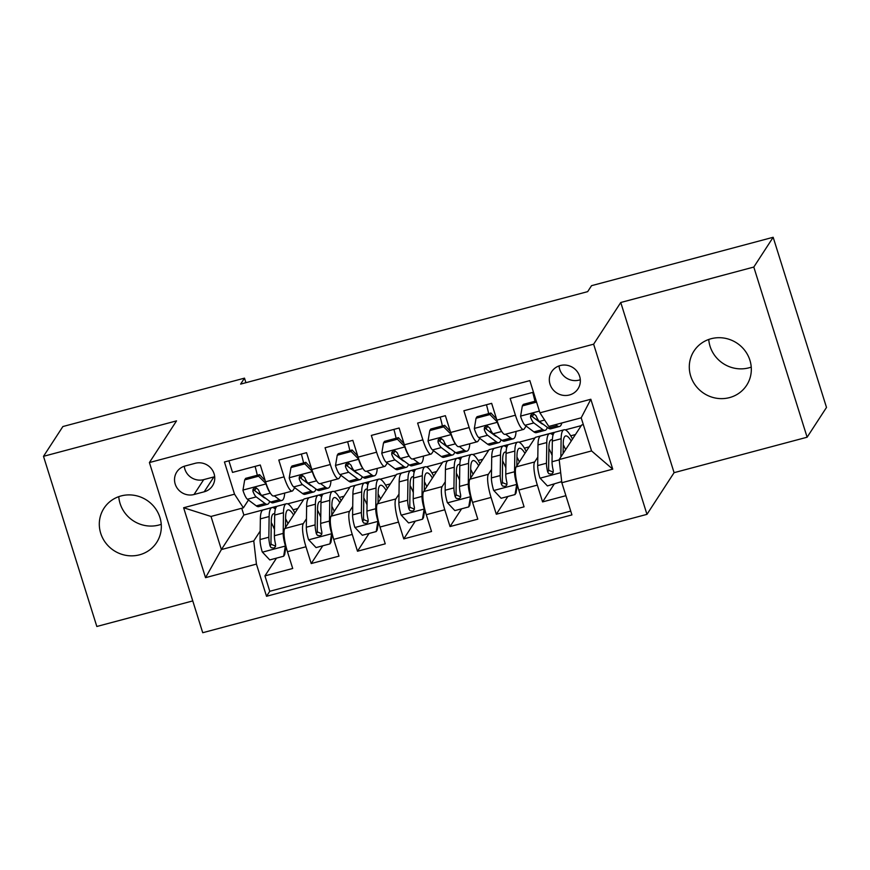 <?xml version="1.0" encoding="UTF-8"?>
<svg xmlns="http://www.w3.org/2000/svg" width="870" height="870" viewBox="0 0 870 870"><rect width="100%" height="100%" fill="white"/><g stroke="black" fill="none" stroke-linecap="round" stroke-linejoin="round"><path stroke-width="1.3" d="M711.084 338.734A31.407 30.069 -146.9 0 0 693.977 351.034A31.407 30.069 -146.9 0 0 695.761 385.823A31.407 30.069 -146.9 0 0 729.528 397.601A31.407 30.069 -146.9 0 0 746.634 385.301A31.407 30.069 -146.9 0 0 744.85 350.512A31.407 30.069 -146.9 0 0 711.084 338.734M708.745 339.452A31.407 30.069 -146.9 0 0 748.907 367.825A31.407 30.069 -146.9 0 0 751.234 367.107M121.093 495.933A31.407 30.069 -146.9 0 0 103.987 508.243A31.407 30.069 -146.9 0 0 105.77 543.021A31.407 30.069 -146.9 0 0 139.548 554.81A31.407 30.069 -146.9 0 0 156.643 542.51A31.407 30.069 -146.9 0 0 154.86 507.721A31.407 30.069 -146.9 0 0 121.093 495.933M118.766 496.661A31.407 30.069 -146.9 0 0 158.916 525.034A31.407 30.069 -146.9 0 0 161.254 524.305M560.215 365.552A15.703 15.029 -146.9 0 0 551.667 371.697A15.703 15.029 -146.9 0 0 552.559 389.097A15.703 15.029 -146.9 0 0 569.437 394.98A15.703 15.029 -146.9 0 0 577.995 388.836A15.703 15.029 -146.9 0 0 577.104 371.436A15.703 15.029 -146.9 0 0 560.215 365.552M559.051 365.911A15.703 15.029 -146.9 0 0 579.126 380.092A15.703 15.029 -146.9 0 0 580.29 379.733M807.121 437.219L753.801 267.057L620.756 302.499L674.087 472.671L807.121 437.219L826.5 407.443L773.169 237.282L591.546 285.675L587.674 291.635L240.62 384.105L244.503 378.146L62.879 426.539L43.5 456.315L96.831 626.487L192.77 600.92M674.087 472.671L646.965 514.355L202.732 632.718L149.412 462.557L593.634 344.183L646.965 514.355M533.473 392.207L510.168 398.416L515.421 415.207L496.911 420.145A19.629 4.306 75.1 0 0 505.068 434.347L523.577 429.41A19.629 4.306 -104.9 0 1 515.421 415.207M496.911 420.145L491.659 403.354L463.895 410.749L469.147 427.54L450.638 432.466A19.629 4.306 75.1 0 0 458.794 446.68L477.304 441.742A19.629 4.306 -104.9 0 1 469.147 427.54M450.638 432.466L445.386 415.686L417.622 423.081L422.874 439.872L404.365 444.798A19.629 4.306 75.1 0 0 412.521 459.001L431.031 454.075A19.629 4.306 -104.9 0 1 422.874 439.872M404.365 444.798L399.112 428.007L371.338 435.413L376.601 452.193L358.092 457.131A19.629 4.306 75.1 0 0 366.248 471.333L384.757 466.407A19.629 4.306 -104.9 0 1 376.601 452.193M358.092 457.131L352.828 440.34L325.065 447.745L330.328 464.526L311.819 469.463A19.629 4.306 75.1 0 0 319.975 483.666L338.484 478.728A19.629 4.306 -104.9 0 1 330.328 464.526M311.819 469.463L306.555 452.672L278.791 460.067L284.055 476.858A19.629 4.306 75.1 0 0 292.211 491.061A19.629 4.306 75.1 0 0 292.918 490.484L294.734 487.7M321.356 496.542L322.52 494.062L304.011 498.999L284.794 528.536A19.629 4.306 75.1 0 0 287.459 551.7L292.712 568.48L264.948 575.875L276.508 558.127M306.447 518.77L303.304 523.599A19.629 4.306 75.1 0 0 305.968 546.762L311.221 563.553L322.781 545.794M311.221 563.553L338.985 556.147L333.732 539.367A19.629 4.306 75.1 0 1 331.068 516.204L350.284 486.667L368.793 481.741L367.347 483.959M413.902 471.877L415.066 469.408L396.557 474.335L377.341 503.871A19.629 4.306 75.1 0 0 380.005 527.035L385.258 543.826L357.494 551.221L369.054 533.462M460.176 459.545L461.339 457.076L442.83 462.013L423.614 491.55A19.629 4.306 75.1 0 0 426.278 514.703L431.531 531.494L403.767 538.889L415.327 521.13M506.449 447.224L507.612 444.744L489.103 449.681L469.887 479.218A19.629 4.306 75.1 0 0 472.551 502.371L477.804 519.162L450.04 526.557L461.6 508.809M552.722 434.891L553.885 432.423L535.376 437.349L516.16 466.885A19.629 4.306 75.1 0 0 518.824 490.049L524.077 506.829L496.313 514.235L507.873 496.476M523.577 429.41A19.629 4.306 -104.9 0 0 524.295 428.845L526.1 426.05M532.288 416.556L533.973 413.957M477.304 441.742A19.629 4.306 -104.9 0 0 478.011 441.166L479.827 438.382M486.015 428.877L487.7 426.289M431.031 454.075A19.629 4.306 -104.9 0 0 431.737 453.498L433.554 450.714M439.741 441.21L441.427 438.621M384.757 466.407A19.629 4.306 -104.9 0 0 385.464 465.831L387.28 463.036M393.468 453.542L395.154 450.954M338.484 478.728A19.629 4.306 -104.9 0 0 339.191 478.163L341.007 475.368M347.195 465.874L348.881 463.275M194.021 494.519L204.2 491.8A15.214 14.562 -146.9 0 0 212.487 485.851A15.214 14.562 -146.9 0 0 211.617 468.995A15.214 14.562 -146.9 0 0 195.261 463.286L185.082 466.005A15.214 14.562 -146.9 0 0 176.795 471.964A15.214 14.562 -146.9 0 0 177.665 488.809A15.214 14.562 -146.9 0 0 194.021 494.519L203.71 479.631L213.889 476.923A15.214 14.562 -146.9 0 0 214.683 476.684M583.313 424.582L581.649 425.017L559.171 459.556L591.567 450.932L581.193 417.817L548.796 426.441L539.933 412.815L529.841 380.614L224.438 461.992L234.53 494.193L243.393 507.819L248.461 500.032M539.933 412.815L590.839 399.254L612.741 469.158L561.835 482.719L571.927 514.909L266.524 596.287L256.433 564.097L205.537 577.658L183.624 507.754L234.53 494.193M553.885 432.423L552.439 434.641M537.812 457.12L534.669 461.948L516.16 466.885M507.612 444.744L506.166 446.973M491.539 469.452L488.396 474.28L469.887 479.218M461.339 457.076L459.893 459.306M445.266 481.784L442.123 486.613L423.614 491.55M415.066 469.408L413.62 471.627M398.993 494.106L395.85 498.945L377.341 503.871M352.72 506.438L349.577 511.277L331.068 516.204M300.922 478.195L302.608 475.607M322.52 494.062L321.073 496.291M264.948 575.875L269.776 591.285L570.731 511.092M534.669 461.948A19.629 4.306 -104.9 0 0 537.334 485.112L542.586 501.903L565.902 495.693M496.313 514.235L491.061 497.444A19.629 4.306 -104.9 0 1 488.396 474.28M450.04 526.557L444.787 509.776A19.629 4.306 -104.9 0 1 442.123 486.613M403.767 538.889L398.514 522.098A19.629 4.306 -104.9 0 1 395.85 498.945M357.494 551.221L352.241 534.43A19.629 4.306 -104.9 0 1 349.577 511.277M228.886 460.806L232.518 472.399L260.282 465.004L265.546 481.784A19.629 4.306 75.1 0 0 273.702 495.998L292.211 491.061M254.649 490.528L256.335 487.939M243.393 507.819L211.008 516.454L221.382 549.568L253.768 540.933L256.433 564.097M241.74 508.265L243.861 515.029L221.382 549.568L205.537 577.658M243.861 515.029L276.247 506.394L274.8 508.624M260.173 531.102L253.768 540.933M753.801 267.057L773.169 237.282M620.756 302.499L593.634 344.183M149.412 462.557L176.534 420.873L43.5 456.315M245.927 382.691L244.503 378.146M275.083 508.863L276.247 506.394M287.622 503.86L303.619 499.597M333.895 491.539L349.892 487.276M367.629 484.209L368.793 481.741M380.168 479.207L396.165 474.944M426.441 466.875L442.438 462.612M472.714 454.542L488.712 450.279M518.988 442.21L534.985 437.947M565.261 429.889L581.258 425.626M269.776 591.285L266.524 596.287M293.06 509.798L297.812 508.537M542.586 501.903L554.146 484.144M339.333 497.466L344.085 496.204M385.606 485.134L390.358 483.872M431.879 472.812L436.631 471.54M478.152 460.48L482.904 459.219M524.425 448.148L529.178 446.886M570.698 435.816L575.451 434.554M561.835 482.719L559.171 459.556M211.008 516.454L183.624 507.754M590.839 399.254L581.193 417.817M612.741 469.158L591.567 450.932M184.288 466.244A15.214 14.562 -146.9 0 0 203.71 479.631M266.242 483.916L258.575 476.194L244.687 479.892L242.947 490.332A13.006 2.849 75.1 0 0 247.417 499.249L256.269 505.861A37.551 8.232 75.1 0 0 258.749 506.623L267.536 504.274A37.551 8.232 75.1 0 0 269.678 501.348M259.434 494.193A31.168 6.829 75.1 0 0 259.467 492.083M257.292 475.259A31.168 6.829 75.1 0 0 255.084 466.385M266.079 484.166A13.006 2.849 75.1 0 0 270.037 492.594M274.257 495.846L279.401 499.695A37.551 8.232 75.1 0 0 281.88 500.457A37.551 8.232 75.1 0 0 284.675 493.072M279.922 494.334A31.168 6.829 75.1 0 0 280.238 494.29A31.168 6.829 75.1 0 0 280.542 494.171M258.575 476.194L259.575 474.65L245.699 478.348L244.687 479.892M259.575 474.65L265.165 480.577M281.88 500.457L273.093 502.795A37.551 8.232 -104.9 0 1 270.613 502.044L261.761 495.421A13.006 2.849 -104.9 0 1 258.466 489.81L256.356 487.95L254.442 488.016L253.05 489.212L252.909 491.289A13.006 2.849 75.1 0 0 256.204 496.9L265.056 503.523A37.551 8.232 75.1 0 0 267.536 504.274M265.415 498.162A31.168 6.829 -104.9 0 1 263.838 497.488L254.986 490.865A6.623 1.457 -104.9 0 1 254.029 489.571L252.909 491.289M275.366 509.146A37.551 8.232 75.1 0 0 271.984 507.601L263.197 509.94A37.551 8.232 -104.9 0 0 260.347 518.879L260.054 539.552A13.006 2.849 -104.9 0 0 262.261 551.95L269.765 559.921L283.653 556.224L285.393 545.794A13.006 2.849 -104.9 0 1 283.185 533.397L283.479 512.713A37.551 8.232 -104.9 0 1 286.328 503.773A37.551 8.232 -104.9 0 1 294.865 513.05M285.469 527.503L285.61 517.356A31.168 6.829 -104.9 0 1 287.97 509.94A31.168 6.829 -104.9 0 1 293.592 515.007M271.244 522.533A31.168 6.829 -104.9 0 1 274.485 529.438M286.012 546.556L284.653 554.668L283.653 556.224M271.984 507.601A37.551 8.232 75.1 0 0 269.134 516.541L268.841 537.214A13.006 2.849 75.1 0 0 270.07 546.012L271.135 547.687L273.909 548.078L275.333 546.838L275.616 544.533A13.006 2.849 -104.9 0 1 274.398 535.735L274.692 515.062A37.551 8.232 -104.9 0 1 277.541 506.122L286.328 503.773M287.981 523.62A31.168 6.829 75.1 0 0 285.588 518.716M275.616 546.121L271.179 544.305A6.623 1.457 -104.9 0 1 270.972 541.858L271.266 521.184A31.168 6.829 -104.9 0 1 273.626 513.768A31.168 6.829 -104.9 0 1 274.724 513.844M312.515 471.583L304.848 463.862L290.961 467.571L289.221 478A13.006 2.849 75.1 0 0 293.69 486.917L302.542 493.54A37.551 8.232 75.1 0 0 305.022 494.29L313.809 491.941A37.551 8.232 75.1 0 0 315.951 489.016M305.707 481.86A31.168 6.829 75.1 0 0 305.74 479.751M303.565 462.927A31.168 6.829 75.1 0 0 301.357 454.064M312.352 471.834A13.006 2.849 75.1 0 0 316.31 480.262M320.53 483.524L325.674 487.374A37.551 8.232 75.1 0 0 328.153 488.124A37.551 8.232 75.1 0 0 330.948 480.74M326.196 482.013A31.168 6.829 75.1 0 0 326.511 481.958A31.168 6.829 75.1 0 0 326.815 481.839M304.848 463.862L305.849 462.318L291.972 466.015L290.961 467.571M305.849 462.318L311.438 468.245M328.153 488.124L319.366 490.462A37.551 8.232 -104.9 0 1 316.887 489.712L308.034 483.1A13.006 2.849 -104.9 0 1 304.739 477.478L302.629 475.618L300.726 475.683L299.323 476.88L299.182 478.957A13.006 2.849 75.1 0 0 302.477 484.579L311.329 491.191A37.551 8.232 75.1 0 0 313.809 491.941M311.688 485.83A31.168 6.829 -104.9 0 1 310.111 485.155L301.259 478.543A6.623 1.457 -104.9 0 1 300.302 477.238L299.182 478.957M358.788 459.251L351.121 451.541L337.234 455.238L335.494 465.667A13.006 2.849 75.1 0 0 339.963 474.585L348.816 481.208A37.551 8.232 75.1 0 0 351.295 481.958L360.082 479.62A37.551 8.232 75.1 0 0 362.224 476.684M351.98 469.528A31.168 6.829 75.1 0 0 352.013 467.429M349.838 450.595A31.168 6.829 75.1 0 0 347.63 441.732M358.625 459.501A13.006 2.849 75.1 0 0 362.583 467.929M366.803 471.192L371.947 475.042A37.551 8.232 75.1 0 0 374.426 475.792A37.551 8.232 75.1 0 0 377.221 468.408M372.469 469.68A31.168 6.829 75.1 0 0 372.784 469.626A31.168 6.829 75.1 0 0 373.089 469.517M351.121 451.541L352.122 449.986L338.245 453.683L337.234 455.238M352.122 449.986L357.711 455.913M374.426 475.792L365.639 478.141A37.551 8.232 -104.9 0 1 363.16 477.38L354.308 470.768A13.006 2.849 -104.9 0 1 351.012 465.145L348.903 463.286L346.999 463.362L345.597 464.558L345.455 466.624A13.006 2.849 75.1 0 0 348.75 472.247L357.603 478.859A37.551 8.232 75.1 0 0 360.082 479.62M357.972 473.497A31.168 6.829 -104.9 0 1 356.385 472.823L347.532 466.211A6.623 1.457 -104.9 0 1 346.575 464.917L345.455 466.624M405.061 446.919L397.394 439.209L383.507 442.906L381.767 453.335A13.006 2.849 75.1 0 0 386.236 462.264L395.089 468.876A37.551 8.232 75.1 0 0 397.568 469.626L406.355 467.288A37.551 8.232 75.1 0 0 408.498 464.352M398.253 457.196A31.168 6.829 75.1 0 0 398.286 455.097M396.111 438.273A31.168 6.829 75.1 0 0 393.903 429.399M404.898 447.169A13.006 2.849 75.1 0 0 408.856 455.597M413.076 458.86L418.22 462.709A37.551 8.232 75.1 0 0 420.699 463.46A37.551 8.232 75.1 0 0 423.494 456.087M418.742 457.348A31.168 6.829 75.1 0 0 419.057 457.305A31.168 6.829 75.1 0 0 419.362 457.185M397.394 439.209L398.395 437.664L384.518 441.362L383.507 442.906M398.395 437.664L403.984 443.591M420.699 463.46L411.912 465.809A37.551 8.232 -104.9 0 1 409.433 465.048L400.581 458.436A13.006 2.849 -104.9 0 1 397.285 452.813L395.176 450.954L393.273 451.03L391.87 452.226L391.728 454.292A13.006 2.849 75.1 0 0 395.023 459.915L403.876 466.537A37.551 8.232 75.1 0 0 406.355 467.288M404.245 461.176A31.168 6.829 -104.9 0 1 402.658 460.491L393.805 453.879A6.623 1.457 -104.9 0 1 392.849 452.585L391.728 454.292M451.334 434.587L443.667 426.876L429.78 430.574L428.04 441.003A13.006 2.849 75.1 0 0 432.51 449.931L441.362 456.543A37.551 8.232 75.1 0 0 443.841 457.305L452.628 454.956A37.551 8.232 75.1 0 0 454.771 452.03M444.526 444.874A31.168 6.829 75.1 0 0 444.559 442.765M442.384 425.941A31.168 6.829 75.1 0 0 440.176 417.067M451.171 434.848A13.006 2.849 75.1 0 0 455.13 443.276M459.349 446.527L464.504 450.377A37.551 8.232 75.1 0 0 466.983 451.138A37.551 8.232 75.1 0 0 469.767 443.754M465.015 445.016A31.168 6.829 75.1 0 0 465.33 444.972A31.168 6.829 75.1 0 0 465.635 444.853M443.667 426.876L444.668 425.332L430.791 429.03L429.78 430.574M444.668 425.332L450.258 431.259M466.983 451.138L458.185 453.477A37.551 8.232 -104.9 0 1 455.706 452.726L446.854 446.103A13.006 2.849 -104.9 0 1 443.559 440.492L441.449 438.632L439.546 438.697L438.143 439.894L438.001 441.971A13.006 2.849 75.1 0 0 441.297 447.582L450.149 454.205A37.551 8.232 75.1 0 0 452.628 454.956M450.519 448.844A31.168 6.829 -104.9 0 1 448.931 448.17L440.079 441.547A6.623 1.457 -104.9 0 1 439.122 440.253L438.001 441.971M321.639 496.813A37.551 8.232 75.1 0 0 318.257 495.269L309.47 497.607A37.551 8.232 -104.9 0 0 306.621 506.547L306.327 527.231A13.006 2.849 -104.9 0 0 308.535 539.628L316.038 547.589L329.926 543.891L331.666 533.462A13.006 2.849 -104.9 0 1 329.458 521.065L329.763 500.38A37.551 8.232 -104.9 0 1 332.601 491.441A37.551 8.232 -104.9 0 1 341.138 500.728M331.742 515.17L331.883 505.035A31.168 6.829 -104.9 0 1 334.243 497.607A31.168 6.829 -104.9 0 1 339.865 502.675M317.517 510.212A31.168 6.829 -104.9 0 1 320.758 517.106M332.286 534.223L330.926 542.347L329.926 543.891M318.257 495.269A37.551 8.232 75.1 0 0 315.408 504.208L315.114 524.882A13.006 2.849 75.1 0 0 316.343 533.691L317.419 535.354L320.182 535.746L321.606 534.506L321.889 532.212A13.006 2.849 -104.9 0 1 320.671 523.403L320.965 502.729A37.551 8.232 -104.9 0 1 323.814 493.79L332.601 491.441M334.254 511.299A31.168 6.829 75.1 0 0 331.861 506.383M321.889 533.788L317.452 531.972A6.623 1.457 -104.9 0 1 317.245 529.536L317.539 508.852A31.168 6.829 -104.9 0 1 319.899 501.435A31.168 6.829 -104.9 0 1 320.997 501.522M367.912 484.481A37.551 8.232 75.1 0 0 364.53 482.937L355.743 485.286A37.551 8.232 -104.9 0 0 352.894 494.225L352.6 514.899A13.006 2.849 -104.9 0 0 354.808 527.296L362.312 535.257L376.199 531.559L377.939 521.13A13.006 2.849 -104.9 0 1 375.731 508.732L376.036 488.059A37.551 8.232 -104.9 0 1 378.874 479.12A37.551 8.232 -104.9 0 1 387.411 488.396M378.015 502.838L378.156 492.703A31.168 6.829 -104.9 0 1 380.516 485.286A31.168 6.829 -104.9 0 1 386.139 490.343M363.79 497.879A31.168 6.829 -104.9 0 1 367.031 504.785M378.559 521.891L377.199 530.015L376.199 531.559M364.53 482.937A37.551 8.232 75.1 0 0 361.681 491.876L361.387 512.55A13.006 2.849 75.1 0 0 362.616 521.358L363.693 523.022L366.455 523.425L367.879 522.185L368.162 519.879A13.006 2.849 -104.9 0 1 366.944 511.071L367.238 490.397A37.551 8.232 -104.9 0 1 370.087 481.458L378.874 479.12M380.527 498.967A31.168 6.829 75.1 0 0 378.135 494.051M368.162 521.467L363.725 519.64A6.623 1.457 -104.9 0 1 363.519 517.204L363.812 496.52A31.168 6.829 -104.9 0 1 366.172 489.103A31.168 6.829 -104.9 0 1 367.271 489.19M414.185 472.149A37.551 8.232 75.1 0 0 410.803 470.605L402.016 472.954A37.551 8.232 -104.9 0 0 399.167 481.893L398.873 502.566A13.006 2.849 -104.9 0 0 401.081 514.964L408.585 522.935L422.472 519.227L424.212 508.798A13.006 2.849 -104.9 0 1 422.004 496.4L422.309 475.727A37.551 8.232 -104.9 0 1 425.147 466.788A37.551 8.232 -104.9 0 1 433.684 476.064M424.288 490.506L424.429 480.37A31.168 6.829 -104.9 0 1 426.789 472.954A31.168 6.829 -104.9 0 1 432.412 478.011M410.064 485.547A31.168 6.829 -104.9 0 1 413.304 492.453M424.832 509.57L423.472 517.683L422.472 519.227M410.803 470.605A37.551 8.232 75.1 0 0 407.954 479.544L407.66 500.228A13.006 2.849 75.1 0 0 408.889 509.026L409.966 510.69L412.728 511.092L414.153 509.853L414.435 507.547A13.006 2.849 -104.9 0 1 413.217 498.749L413.511 478.065A37.551 8.232 -104.9 0 1 416.36 469.126L425.147 466.788M426.8 486.635A31.168 6.829 75.1 0 0 424.408 481.73M414.435 509.135L409.998 507.308A6.623 1.457 -104.9 0 1 409.792 504.872L410.085 484.198A31.168 6.829 -104.9 0 1 412.445 476.771A31.168 6.829 -104.9 0 1 413.544 476.858M460.458 459.817A37.551 8.232 75.1 0 0 457.076 458.283L448.289 460.621A37.551 8.232 -104.9 0 0 445.44 469.561L445.146 490.234A13.006 2.849 -104.9 0 0 447.354 502.632L454.858 510.603L468.745 506.905L470.485 496.465A13.006 2.849 -104.9 0 1 468.277 484.068L468.582 463.395A37.551 8.232 -104.9 0 1 471.42 454.455A37.551 8.232 -104.9 0 1 479.957 463.732M470.561 478.185L470.703 468.038A31.168 6.829 -104.9 0 1 473.062 460.621A31.168 6.829 -104.9 0 1 478.685 465.689M456.337 473.215A31.168 6.829 -104.9 0 1 459.577 480.12M471.105 497.238L469.746 505.35L468.745 506.905M457.076 458.283A37.551 8.232 75.1 0 0 454.238 467.223L453.933 487.896A13.006 2.849 75.1 0 0 455.162 496.694L456.239 498.358L459.001 498.76L460.426 497.52L460.708 495.215A13.006 2.849 -104.9 0 1 459.49 486.417L459.784 465.733A37.551 8.232 -104.9 0 1 462.633 456.804L471.42 454.455M473.073 474.302A31.168 6.829 75.1 0 0 470.681 469.398M460.708 496.803L456.271 494.986A6.623 1.457 -104.9 0 1 456.065 492.54L456.358 471.866A31.168 6.829 -104.9 0 1 458.718 464.449A31.168 6.829 -104.9 0 1 459.817 464.526M497.607 422.265L489.94 414.544L476.053 418.242L474.313 428.682A13.006 2.849 75.1 0 0 478.783 437.599L487.635 444.211A37.551 8.232 75.1 0 0 490.114 444.972L498.901 442.623A37.551 8.232 75.1 0 0 501.044 439.698M490.8 432.542A31.168 6.829 75.1 0 0 490.832 430.433M488.657 413.609A31.168 6.829 75.1 0 0 486.45 404.735M497.444 422.515A13.006 2.849 75.1 0 0 501.403 430.944M505.622 434.195L510.777 438.056A37.551 8.232 75.1 0 0 513.256 438.806A37.551 8.232 75.1 0 0 516.051 431.422M511.288 432.694A31.168 6.829 75.1 0 0 511.603 432.64A31.168 6.829 75.1 0 0 511.908 432.52M489.94 414.544L490.941 413L477.064 416.697L476.053 418.242M490.941 413L496.531 418.927M513.256 438.806L504.459 441.144A37.551 8.232 -104.9 0 1 501.979 440.394L493.127 433.771A13.006 2.849 -104.9 0 1 489.832 428.16L487.722 426.3L485.819 426.365L484.416 427.561L484.285 429.639A13.006 2.849 75.1 0 0 487.581 435.261L496.422 441.873A37.551 8.232 75.1 0 0 498.901 442.623M496.792 436.512A31.168 6.829 -104.9 0 1 495.204 435.837L486.352 429.214A6.623 1.457 -104.9 0 1 485.395 427.92L484.285 429.639M506.742 447.495A37.551 8.232 75.1 0 0 503.349 445.951L494.562 448.289A37.551 8.232 -104.9 0 0 491.713 457.228L491.419 477.913A13.006 2.849 -104.9 0 0 493.627 490.31L501.131 498.271L515.018 494.573L516.758 484.144A13.006 2.849 -104.9 0 1 514.551 471.747L514.855 451.062A37.551 8.232 -104.9 0 1 517.693 442.123A37.551 8.232 -104.9 0 1 526.23 451.41M516.834 465.852L516.976 455.717A31.168 6.829 -104.9 0 1 519.336 448.289A31.168 6.829 -104.9 0 1 524.958 453.357M502.61 460.893A31.168 6.829 -104.9 0 1 505.851 467.788M517.378 484.905L516.019 493.029L515.018 494.573M503.349 445.951A37.551 8.232 75.1 0 0 500.511 454.89L500.206 475.564A13.006 2.849 75.1 0 0 501.435 484.362L502.512 486.036L505.274 486.428L506.699 485.188L506.982 482.883A13.006 2.849 -104.9 0 1 505.764 474.085L506.057 453.411A37.551 8.232 -104.9 0 1 508.906 444.472L517.693 442.123M519.346 461.981A31.168 6.829 75.1 0 0 516.954 457.065M506.982 484.47L502.545 482.654A6.623 1.457 -104.9 0 1 502.338 480.207L502.632 459.534A31.168 6.829 -104.9 0 1 504.991 452.117A31.168 6.829 -104.9 0 1 506.09 452.193M536.812 402.853L536.214 402.223L522.326 405.92L520.586 416.349A13.006 2.849 75.1 0 0 525.056 425.267L533.908 431.89A37.551 8.232 75.1 0 0 536.388 432.64L545.175 430.302A37.551 8.232 75.1 0 0 547.317 427.366M537.073 420.21A31.168 6.829 75.1 0 0 537.105 418.111M534.93 401.277A31.168 6.829 75.1 0 0 532.723 392.413M555.593 424.636L557.05 425.724A37.551 8.232 75.1 0 0 559.53 426.474A37.551 8.232 75.1 0 0 561.813 422.972M536.214 400.939L523.338 404.365L522.326 405.92M559.53 426.474L550.732 428.823A37.551 8.232 -104.9 0 1 548.252 428.062L539.4 421.45A13.006 2.849 -104.9 0 1 536.105 415.827L533.995 413.968L532.092 414.044L530.689 415.229L530.559 417.306A13.006 2.849 75.1 0 0 533.854 422.929L542.706 429.541A37.551 8.232 75.1 0 0 545.175 430.302M543.065 424.179A31.168 6.829 -104.9 0 1 541.477 423.505L532.625 416.893A6.623 1.457 -104.9 0 1 531.668 415.599L530.559 417.306M563.107 453.52L563.249 443.385A31.168 6.829 -104.9 0 1 565.609 435.968A31.168 6.829 -104.9 0 1 571.231 441.025M560.856 456.967L561.128 438.741A37.551 8.232 -104.9 0 1 563.967 429.802A37.551 8.232 -104.9 0 1 572.504 439.078M561.715 481.599L547.404 485.938L539.9 477.978A13.006 2.849 -104.9 0 1 537.693 465.58L537.986 444.896A37.551 8.232 -104.9 0 1 540.835 435.957L549.622 433.619A37.551 8.232 75.1 0 0 546.784 442.558L546.48 463.231A13.006 2.849 75.1 0 0 547.708 472.04L548.785 473.704L551.547 474.106L552.972 472.867L553.255 470.561A13.006 2.849 -104.9 0 1 552.037 461.752L552.33 441.079A37.551 8.232 -104.9 0 1 555.18 432.14L563.967 429.802M548.883 448.561A31.168 6.829 -104.9 0 1 552.124 455.456M561.291 482.241L561.585 480.49M553.015 435.163A37.551 8.232 75.1 0 0 549.622 433.619M565.63 449.649A31.168 6.829 75.1 0 0 563.227 444.733M553.255 472.138L548.818 470.322A6.623 1.457 -104.9 0 1 548.611 467.886L548.905 447.202A31.168 6.829 -104.9 0 1 551.265 439.785A31.168 6.829 -104.9 0 1 552.363 439.872M303.304 523.599L284.794 528.536M305.968 546.762L287.459 551.7M537.334 485.112L518.824 490.049M491.061 497.444L472.551 502.371M444.787 509.776L426.278 514.703M398.514 522.098L380.005 527.035M352.241 534.43L333.732 539.367M284.055 476.858L265.546 481.784M213.889 476.923L204.2 491.8M265.894 483.959L242.991 490.071M265.056 503.523L256.269 505.861M279.401 499.695L270.613 502.044M256.204 496.9L247.417 499.249M270.363 493.138L261.761 495.421M262.446 552.156L285.349 546.055M274.692 515.062L283.479 512.713M260.347 518.879L269.134 516.541M274.398 535.735L283.185 533.397M260.054 539.552L268.841 537.214M271.179 544.305L270.07 546.012M312.167 471.638L289.264 477.739M311.329 491.191L302.542 493.54M325.674 487.374L316.887 489.712M302.477 484.579L293.69 486.917M316.637 480.805L308.034 483.1M358.44 459.306L335.537 465.406M357.603 478.859L348.816 481.208M371.947 475.042L363.16 477.38M348.75 472.247L339.963 474.585M362.91 468.473L354.308 470.768M404.713 446.973L381.81 453.074M403.876 466.537L395.089 468.876M418.22 462.709L409.433 465.048M395.023 459.915L386.236 462.264M409.183 456.141L400.581 458.436M450.986 434.641L428.083 440.742M450.149 454.205L441.362 456.543M464.504 450.377L455.706 452.726M441.297 447.582L432.51 449.931M455.456 443.82L446.854 446.103M308.719 539.824L331.622 533.723M320.965 502.729L329.763 500.38M306.621 506.547L315.408 504.208M320.671 523.403L329.458 521.065M306.327 527.231L315.114 524.882M317.452 531.972L316.343 533.691M354.993 527.492L377.895 521.391M367.238 490.397L376.036 488.059M352.894 494.225L361.681 491.876M366.944 511.071L375.731 508.732M352.6 514.899L361.387 512.55M363.725 519.64L362.616 521.358M401.266 515.16L424.168 509.059M413.511 478.065L422.309 475.727M399.167 481.893L407.954 479.544M413.217 498.749L422.004 496.4M398.873 502.566L407.66 500.228M409.998 507.308L408.889 509.026M447.539 502.838L470.442 496.726M459.784 465.733L468.582 463.395M445.44 469.561L454.238 467.223M459.49 486.417L468.277 484.068M445.146 490.234L453.933 487.896M456.271 494.986L455.162 496.694M497.259 422.309L474.357 428.421M496.422 441.873L487.635 444.211M510.777 438.056L501.979 440.394M487.581 435.261L478.783 437.599M501.729 431.487L493.127 433.771M493.812 490.506L516.715 484.405M506.057 453.411L514.855 451.062M491.713 457.228L500.511 454.89M505.764 474.085L514.551 471.747M491.419 477.913L500.206 475.564M502.545 482.654L501.435 484.362M539.389 411.086L520.63 416.088M542.706 429.541L533.908 431.89M557.05 425.724L548.252 428.062M533.854 422.929L525.056 425.267M544.642 420.047L539.4 421.45M540.085 478.174L560.682 472.682M552.33 441.079L561.128 438.741M537.986 444.896L546.784 442.558M552.037 461.752L559.203 459.849M537.693 465.58L546.48 463.231M548.818 470.322L547.708 472.04M285.654 548.72L286.513 548.481M331.927 536.388L332.786 536.159M378.2 524.055L379.059 523.827M424.473 511.723L425.332 511.495M470.746 499.402L471.605 499.162M517.019 487.069L517.878 486.841"/></g></svg>
